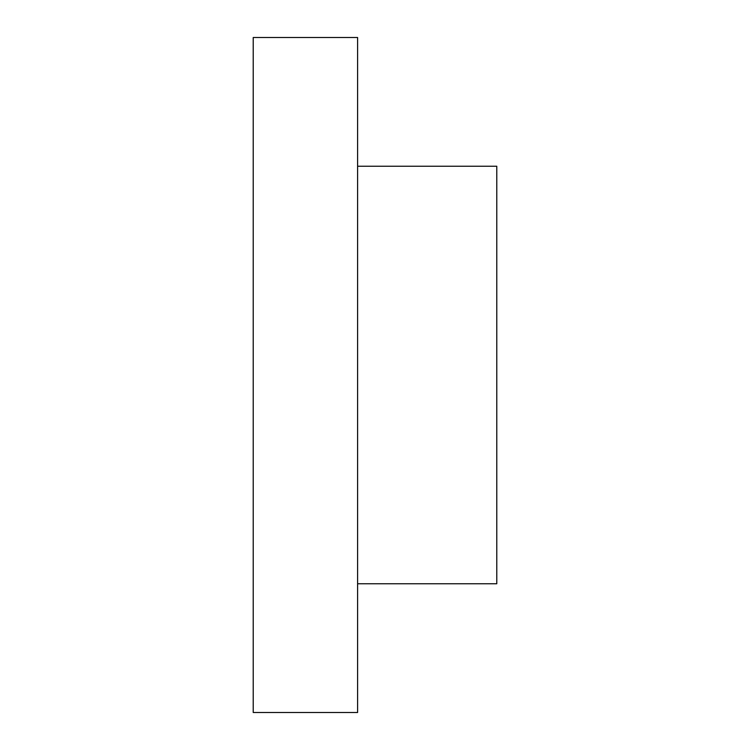 <?xml version="1.0" encoding="UTF-8"?>
<svg xmlns="http://www.w3.org/2000/svg" width="750" height="750" viewBox="0 0 750 750"><rect width="100%" height="100%" fill="white"/><g stroke="black" fill="none" stroke-linecap="round" stroke-linejoin="round"><path stroke-width="1.12" d="M253.219 712.5L253.219 37.5L357.6 37.5L357.6 712.5L253.219 712.5M357.6 166.237L496.781 166.237L496.781 583.762L357.6 583.762"/></g></svg>
